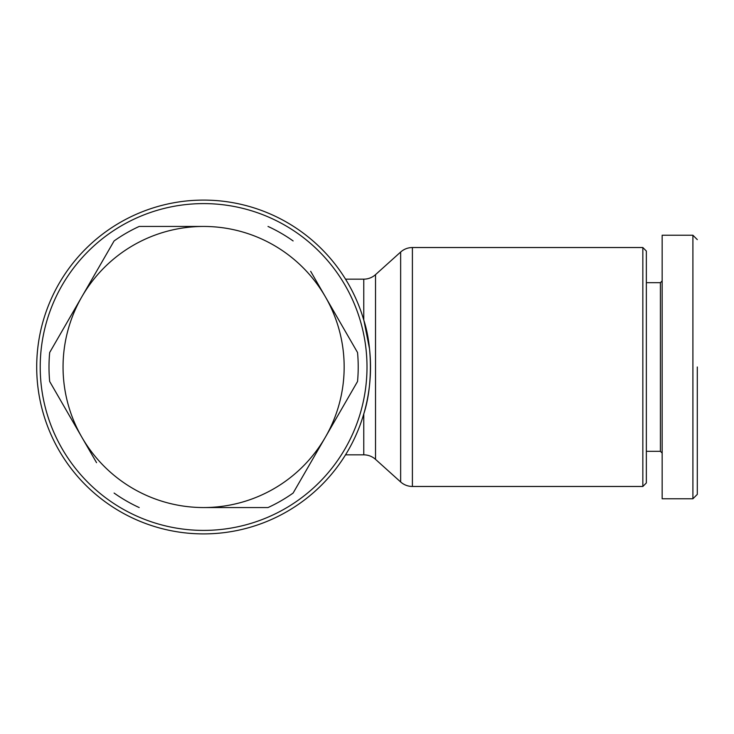 <?xml version="1.0" encoding="UTF-8"?>
<svg xmlns="http://www.w3.org/2000/svg" width="734" height="734" viewBox="0 0 734 734"><rect width="100%" height="100%" fill="white"/><g stroke="black" fill="none" stroke-linecap="round" stroke-linejoin="round"><path stroke-width="1.1" d="M697.3 367L697.3 494.34L697.3 367M697.3 494.377L692.905 498.771L692.905 235.229L662.16 235.229L662.16 280.911L660.407 282.673L646.351 282.673M203.602 533.902A166.902 166.902 0 0 1 36.7 367A166.902 166.902 0 0 1 203.602 200.098A166.902 166.902 0 0 1 370.514 367A166.902 166.902 0 0 1 203.602 533.902M203.602 530.398A163.398 163.398 0 0 1 40.214 367A163.398 163.398 0 0 1 203.602 203.602A163.398 163.398 0 0 1 367 367A163.398 163.398 0 0 1 203.602 530.398M363.917 320.529L369.523 348.833M375.524 274.644A17.57 17.57 0 0 1 363.77 279.159L363.77 320.042C372.643 346.989 372.56 387.304 363.77 413.958L363.77 454.841A17.57 17.57 0 0 1 375.524 459.356L375.524 274.644L400.645 252.037C404.003 249.092 407.921 247.587 412.398 247.532L412.398 486.468L642.837 486.468L642.837 247.532L412.398 247.532M52.564 386.488L49.683 381.497A154.608 154.608 0 0 1 49.683 352.503L67.225 322.116M310.666 271.323L325.327 296.719A140.552 140.552 0 0 1 325.327 437.281L293.123 493.055A154.608 154.608 0 0 1 268.02 507.552L203.602 507.552A140.552 140.552 0 0 1 81.887 437.281L49.683 381.497M111.21 245.927L114.091 240.945A154.608 154.608 0 0 1 139.194 226.448L203.602 226.448A140.552 140.552 0 0 1 325.327 296.719L357.531 352.503A154.608 154.608 0 0 1 357.531 381.497L293.123 493.055M642.837 486.468L646.351 482.954L646.351 251.046L642.837 247.532M646.351 451.327L660.407 451.327L660.407 282.673M347.476 282.388L345.531 279.159L363.77 279.159M49.683 352.503L81.887 296.719A140.552 140.552 0 0 0 81.887 437.281L96.549 462.677M144.956 226.448L203.602 226.448A140.552 140.552 0 0 0 81.887 296.719L114.091 240.945M325.327 296.719L357.531 352.503M114.091 493.055A154.608 154.608 0 0 0 139.194 507.552M325.327 437.281A140.552 140.552 0 0 1 203.602 507.552M293.123 240.945A154.608 154.608 0 0 0 268.02 226.448M660.407 451.327L662.16 453.089L662.16 498.771L662.16 235.229M692.905 498.771L662.16 498.771M375.524 459.356L400.645 481.963L400.645 252.037M363.77 454.841L345.531 454.841M400.645 481.963C404.003 484.908 407.921 486.413 412.398 486.468M697.3 239.623L692.905 235.229"/></g></svg>
